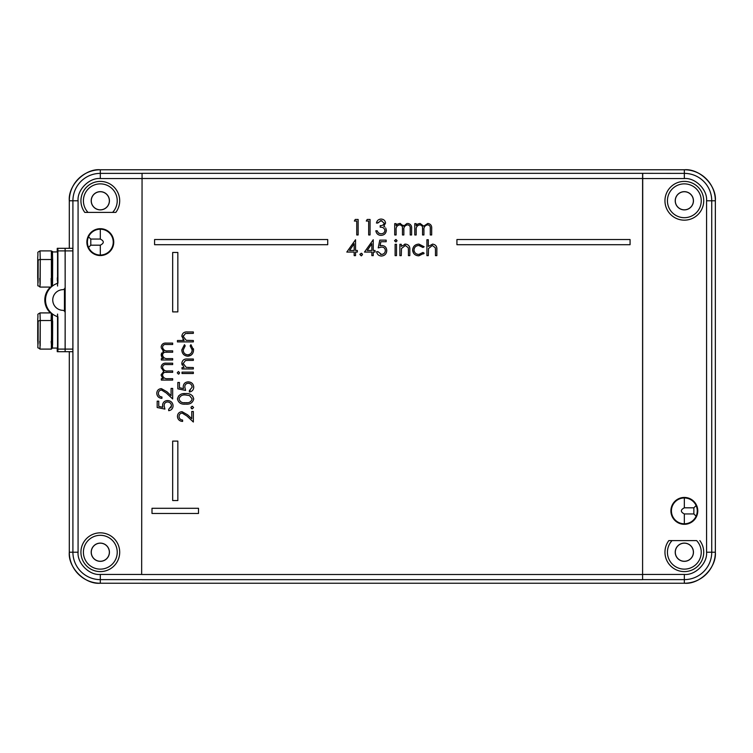 <?xml version="1.0" encoding="UTF-8"?>
<svg xmlns="http://www.w3.org/2000/svg" width="753" height="753" viewBox="0 0 753 753"><rect width="100%" height="100%" fill="white"/><g stroke="black" fill="none" stroke-linecap="round" stroke-linejoin="round"><path stroke-width="1.13" d="M100.309 228.686A13.441 13.441 0 0 0 86.877 242.127A13.441 13.441 0 0 0 100.309 255.559A13.441 13.441 0 0 0 113.75 242.127A13.441 13.441 0 0 0 100.309 228.686M100.309 229.204A12.923 12.923 0 0 0 87.395 242.127A12.923 12.923 0 0 0 100.309 255.041A12.923 12.923 0 0 0 113.232 242.127A12.923 12.923 0 0 0 100.309 229.204L100.309 239.059C104.262 241.101 104.262 243.144 100.309 245.186L100.309 255.041M684.336 497.441A13.441 13.441 0 0 0 670.904 510.882A13.441 13.441 0 0 0 684.336 524.314A13.441 13.441 0 0 0 697.777 510.882A13.441 13.441 0 0 0 684.336 497.441M684.336 497.959A12.923 12.923 0 0 0 671.422 510.882A12.923 12.923 0 0 0 684.336 523.796A12.923 12.923 0 0 0 697.259 510.882A12.923 12.923 0 0 0 684.336 497.959L684.336 507.814L693.861 507.814L696.12 505.564M100.309 543.111A9.121 9.121 0 0 0 91.198 552.222A9.121 9.121 0 0 0 100.309 561.343A9.121 9.121 0 0 0 109.43 552.222A9.121 9.121 0 0 0 100.309 543.111M684.336 543.111A9.121 9.121 0 0 0 675.225 552.222A9.121 9.121 0 0 0 684.336 561.343A9.121 9.121 0 0 0 693.457 552.222A9.121 9.121 0 0 0 684.336 543.111M100.309 191.657A9.121 9.121 0 0 0 91.198 200.778A9.121 9.121 0 0 0 100.309 209.889A9.121 9.121 0 0 0 109.43 200.778A9.121 9.121 0 0 0 100.309 191.657M684.336 191.657A9.121 9.121 0 0 0 675.225 200.778A9.121 9.121 0 0 0 684.336 209.889A9.121 9.121 0 0 0 693.457 200.778A9.121 9.121 0 0 0 684.336 191.657M100.309 571.602A19.38 19.38 0 0 1 80.929 552.222A19.38 19.38 0 0 1 100.309 532.842A19.38 19.38 0 0 1 119.699 552.222A19.38 19.38 0 0 1 100.309 571.602M100.309 569.136A16.914 16.914 0 0 1 83.404 552.222A16.914 16.914 0 0 1 100.309 535.308A16.914 16.914 0 0 1 117.223 552.222A16.914 16.914 0 0 1 100.309 569.136M699.848 540.598A19.38 19.38 0 0 1 684.336 571.602A19.38 19.38 0 0 1 668.833 540.598L696.619 540.598A16.914 16.914 0 0 1 684.336 569.136A16.914 16.914 0 0 1 672.062 540.598L696.619 540.598M684.336 220.158A19.38 19.38 0 0 1 664.955 200.778A19.38 19.38 0 0 1 684.336 181.398A19.38 19.38 0 0 1 703.726 200.778A19.38 19.38 0 0 1 684.336 220.158M684.336 217.692A16.914 16.914 0 0 1 667.431 200.778A16.914 16.914 0 0 1 684.336 183.864A16.914 16.914 0 0 1 701.25 200.778A16.914 16.914 0 0 1 684.336 217.692M715.35 200.778A31.014 31.014 0 0 0 684.336 169.764C699.697 168.38 716.734 185.426 715.35 200.769L715.35 552.222C716.734 567.574 699.697 584.62 684.355 583.236A31.014 31.014 0 0 0 715.35 552.222L715.35 200.769L711.736 200.778A27.4 27.4 0 0 0 684.336 173.378L684.336 169.764L100.309 169.764A31.014 31.014 0 0 0 69.304 200.778C67.921 185.426 84.957 168.38 100.3 169.764L684.355 169.764M642.723 173.378L642.591 579.669L642.591 173.331L684.336 173.378L684.336 178.546C695.339 177.548 707.566 189.775 706.568 200.778L711.736 200.778L711.736 552.222L706.568 552.222C707.566 563.225 695.339 575.452 684.336 574.454L684.336 583.236L100.309 583.236C84.957 584.62 67.921 567.574 69.304 552.231A31.014 31.014 0 0 0 100.309 583.236L100.309 574.454L141.658 574.454L142.063 173.331L141.658 574.454M100.309 574.454C89.315 575.452 77.088 563.225 78.077 552.222L69.304 552.222L69.304 351.689M69.304 248.321L69.304 200.769L78.077 200.778L78.077 552.222M115.821 212.402L84.807 212.402A19.38 19.38 0 0 1 113.355 186.443A19.38 19.38 0 0 1 115.821 212.402L88.035 212.402A16.914 16.914 0 0 1 88.468 188.711A16.914 16.914 0 0 1 112.159 188.711A16.914 16.914 0 0 1 112.592 212.402M189.982 382.11L188.278 381.865C191.667 382.11 193.483 383.917 193.737 387.277L193.69 386.43M190.283 390.327L189.37 390.609L192.156 387.193C191.94 384.783 190.622 383.475 188.222 383.258L189.059 383.333M191.968 385.969L192.156 387.193M179.628 372.829L178.442 371.53L179.628 372.829L178.856 374.034M177.247 372.829L178.442 374.119L177.247 372.829L178.442 371.53M187.497 360.405L185.436 360.565L183.205 363.483L186.207 367.342L193.342 367.558L193.342 368.942L182.01 368.942L182.01 367.558L184.061 367.558L181.812 363.247L182.075 364.913M189.248 367.558L188.401 367.549M183.384 351.435L183.214 349.769M192.09 349.128L192.156 349.976C191.996 352.875 190.5 354.494 187.648 354.832L186 354.512M193.314 351.867L193.54 349.994L190.933 344.695L190.161 345.862L192.156 349.976L191.968 351.435M190.951 355.237L187.77 356.225C191.422 355.793 193.342 353.712 193.54 349.994L193.455 348.771M182.932 339.349L184.156 340.516L181.812 336.205C182.32 333.09 184.231 331.678 187.553 331.969L193.342 331.969L193.342 333.363L185.436 333.523L183.205 336.459L183.28 335.65M187.497 333.372L188.015 333.363M162.789 403.768L162.535 405.434C162.808 402.356 164.493 400.728 167.608 400.549C170.987 400.794 172.814 402.601 173.068 405.961L172.842 404.257M173.068 405.961C172.851 408.663 171.392 410.234 168.691 410.686L168.691 409.303L171.477 405.876C171.26 403.467 169.952 402.158 167.543 401.942C169.952 402.158 171.26 403.467 171.477 405.876L170.931 407.815M156.765 393.311C157.066 396.426 158.789 398.111 161.933 398.365C158.789 398.111 157.066 396.426 156.765 393.311C156.982 390.449 158.516 388.887 161.377 388.623L166.94 391.767L161.377 388.623M160.493 390.186L161.5 390.016L166.253 392.953L161.5 390.016C159.542 390.261 158.488 391.381 158.356 393.377L158.45 392.539M162.639 378.166L161.17 375.267M162.996 370.608L163.881 371.173L161.142 374.778L163.881 371.173L161.227 367.859M162.535 367.257C162.902 365.149 164.229 364.254 166.526 364.574C164.229 364.254 162.902 365.149 162.535 367.257C163.203 370.099 165.114 371.333 168.267 370.937L172.672 370.937L172.672 372.33L166.912 372.33C164.465 371.944 163.006 372.839 162.535 375.022C163.137 377.761 164.926 378.975 167.9 378.684L172.672 378.684L172.672 380.077L161.34 380.077L161.34 378.684L163.307 378.684M165.726 372.349L166.912 372.33M162.855 376.444L162.535 375.022M161.5 353.063L161.716 357.035L161.142 354.701L163.881 351.096L162.977 351.482M162.996 350.531L161.227 347.782M162.535 347.18C162.902 345.072 164.229 344.177 166.526 344.498C164.229 344.177 162.902 345.072 162.535 347.18C163.203 350.023 165.114 351.256 168.267 350.86L172.672 350.86L172.672 352.244L166.912 352.244C164.465 351.858 163.006 352.762 162.535 354.945L162.563 354.522M165.726 352.272L166.912 352.244M162.855 356.367L162.535 354.945C163.137 357.684 164.926 358.899 167.9 358.607L172.672 358.607L172.672 360L161.34 360L161.34 358.607L163.307 358.607L161.716 357.035M432.373 245.497L435.3 247.728L432.373 245.497L428.523 248.499L428.306 255.634L426.913 255.634L426.913 239.736L428.306 239.736L428.306 246.447L432.617 244.104C435.733 244.612 437.145 246.523 436.853 249.845L436.768 248.161M435.3 247.728L435.46 250.307L435.3 247.728M419.798 254.373L418.856 254.439C415.957 254.288 414.338 252.792 413.99 249.94C414.338 247.125 415.957 245.638 418.847 245.497L420.814 245.836M413.99 249.94L414.235 248.499M423.619 253.893L424.137 253.215L422.97 252.453L418.856 254.439L417.388 254.26M416.955 255.606L418.828 255.832C415.11 255.634 413.03 253.714 412.606 250.062L413.585 253.243M405.34 245.497L408.267 247.728L405.34 245.497L401.49 248.499L401.274 255.634L399.881 255.634L399.881 244.301L401.274 244.301L401.274 246.353L405.585 244.104L404.577 244.198M405.585 244.104C408.7 244.612 410.112 246.523 409.82 249.845L409.736 248.161M408.267 247.728L408.427 250.307L408.267 247.728M396.219 239.595L394.516 240.734L395.796 239.539L397.095 240.734L396.012 241.901M386.524 252.274L386.76 250.57C386.515 253.959 384.717 255.775 381.357 256.029C378.655 255.822 377.074 254.363 376.622 251.662L378.015 251.662L381.432 254.439L380.481 254.316M382.656 254.26L381.432 254.439C383.842 254.232 385.159 252.914 385.367 250.514C385.15 248.292 383.908 247.144 381.63 247.088L378.213 247.888L379.804 240.132L386.167 240.132L386.167 241.722L380.886 241.722L380.058 245.798L381.884 245.497C384.952 245.77 386.581 247.464 386.76 250.57M384.999 248.876L385.367 250.514M420.089 223.434L417.755 224.008L420.089 223.434L423.694 226.173L420.089 223.434M430.264 227.707L430.292 228.818C430.612 226.521 429.718 225.194 427.61 224.827C424.767 225.495 423.544 227.406 423.93 230.559L423.948 229.712M418.423 225.147L420.268 224.855M422.518 228.018L422.546 229.204C422.932 226.757 422.028 225.298 419.845 224.827C417.106 225.429 415.891 227.218 416.183 230.192L416.202 229.345M398.346 225.147L399.768 224.827C397.029 225.429 395.814 227.218 396.106 230.192L396.106 234.964L394.713 234.964L394.713 223.632L396.106 223.632L396.106 225.599L397.33 224.253M400.436 223.453L399.523 223.462M397.678 224.008L400.012 223.434L403.617 226.173L403.231 225.269M403.617 226.173L406.931 223.509M410.187 227.707L410.216 228.818C410.536 226.521 409.641 225.194 407.533 224.827C404.69 225.495 403.467 227.406 403.853 230.559L403.872 229.712M402.441 228.018L402.469 229.204C402.855 226.757 401.951 225.298 399.768 224.827L400.605 224.94M381.46 219.076L379.728 219.236M383.757 226.276L385.564 223.086L383.757 226.276L384.868 226.982M385.762 228.093L386.364 230.352C385.988 233.505 384.199 235.171 380.999 235.36C378.1 235.2 376.378 233.675 375.832 230.785L376.312 232.404M379.493 235.181L380.999 235.36M377.375 231.265L378.43 232.931L380.472 233.741M379.145 233.383L378.43 232.931M384.943 230.07L384.755 231.604M381.027 233.769C383.286 233.741 384.604 232.649 384.971 230.493C384.397 228.131 382.806 227.039 380.199 227.208L380.199 225.618C382.279 225.749 383.606 224.902 384.181 223.086L383.992 223.905M380.218 220.742L381.931 220.733M384.181 223.086L381.056 220.648L377.818 223.039L378.204 222.267M362.024 253.526L361.214 253.253L362.513 254.542L361.431 255.813M359.981 254.138L361.214 255.832L359.925 254.542L361.214 253.253M178.612 395.852L177.444 398.949C178.461 394.996 181.172 393.207 185.596 393.593L183.412 393.715M185.596 393.593C190.01 393.207 192.73 394.996 193.737 398.949L192.57 395.852M192.655 406.375L191.846 406.375M191.027 407.194L192.25 406.319L193.53 407.401M191.328 408.521L192.25 408.898L190.961 407.608M180.946 421.162L182.612 421.426C179.459 421.172 177.736 419.487 177.444 416.371L177.68 417.953M187.61 414.818L182.047 411.684L187.61 414.818L191.751 418.706L191.751 411.486L193.342 411.486L193.342 422.019L186.923 416.004L182.179 413.077L186.923 416.004M181.172 413.246L182.179 413.077C180.212 413.322 179.167 414.442 179.035 416.437C179.205 418.621 180.4 419.816 182.612 420.033L182.612 421.426M179.11 417.284L179.035 416.437M84.807 212.402L88.035 212.402M672.062 540.598L668.833 540.598M177.84 311.893L177.84 252.462L172.672 252.462L172.672 311.893L177.84 311.893M154.581 244.706L154.581 239.539L327.724 239.539L327.724 244.706L154.581 244.706M188.222 383.258C186 383.475 184.852 384.727 184.796 386.995L185.596 390.412L177.84 388.821L177.84 382.468L179.43 382.468L179.43 387.739L183.506 388.576L183.205 386.75C183.478 383.672 185.172 382.044 188.278 381.865M193.737 387.277C193.521 389.969 192.071 391.551 189.37 392.002L189.37 390.609M193.342 373.516L182.01 373.516L182.01 372.123L193.342 372.123L193.342 373.516M181.812 363.247C182.32 360.122 184.231 358.71 187.553 359.012L193.342 359.012L193.342 360.395L188.015 360.395M187.648 354.832C184.833 354.484 183.346 352.865 183.205 349.985L185.191 345.862L184.466 344.695L181.812 349.881C182.038 353.684 184.024 355.802 187.77 356.225M183.205 336.459L186.207 340.309L193.342 340.516L193.342 341.909L177.444 341.909L177.444 340.516L184.156 340.516M167.543 401.942C165.321 402.168 164.182 403.41 164.126 405.688L164.916 409.105L157.17 407.514L157.17 401.151L158.761 401.151L158.761 406.422L162.836 407.26L162.535 405.434M158.356 393.377C158.535 395.56 159.73 396.765 161.933 396.972L161.933 398.365M166.94 391.767L171.082 395.645L171.082 388.426L172.672 388.426L172.672 398.958L166.253 392.953M161.142 367.022C161.65 364.17 163.448 362.89 166.535 363.181L172.672 363.181L172.672 364.574L166.526 364.574M161.142 346.945C161.65 344.093 163.448 342.813 166.535 343.104L172.672 343.104L172.672 344.498L166.526 344.498M436.853 249.845L436.853 255.634L435.46 255.634L435.46 250.307M418.847 245.497L422.97 247.483L424.137 246.758L418.941 244.104C415.138 244.33 413.021 246.316 412.606 250.062M418.828 255.832L424.137 253.215M409.82 249.845L409.82 255.634L408.427 255.634L408.427 250.307M395.109 255.634L395.109 244.301L396.502 244.301L396.502 255.634L395.109 255.634M395.796 241.92L394.516 240.734M364.499 252.057L373.243 239.736L373.243 250.467L375.032 250.467L375.032 252.057L373.243 252.057L373.243 255.634L371.85 255.634L371.85 252.057L364.499 252.057M416.183 230.192L416.183 234.964L414.79 234.964L414.79 223.632L416.183 223.632L416.183 225.599L417.755 224.008M423.694 226.173L427.845 223.434C430.697 223.942 431.977 225.74 431.685 228.827L431.685 234.964L430.292 234.964L430.292 228.818M423.93 230.559L423.93 234.964L422.546 234.964L422.546 229.204M407.768 223.434C410.62 223.942 411.9 225.74 411.609 228.827L411.609 234.964L410.216 234.964L410.216 228.818M403.853 230.559L403.853 234.964L402.469 234.964L402.469 229.204M377.818 223.039L376.425 223.039C376.999 220.563 378.543 219.236 381.037 219.057C383.672 219.198 385.178 220.535 385.564 223.086M375.832 230.785L377.215 230.785M366.287 221.043L367.2 219.462L370.062 219.462L370.062 234.964L368.669 234.964L368.669 221.043L366.287 221.043M354.362 221.043L355.265 219.462L358.136 219.462L358.136 234.964L356.743 234.964L356.743 221.043L354.362 221.043M346.804 252.057L355.548 239.736L355.548 250.467L357.336 250.467L357.336 252.057L355.548 252.057L355.548 255.634L354.164 255.634L354.164 252.057L346.804 252.057M193.737 398.949C192.712 402.855 189.991 404.577 185.596 404.135C181.191 404.587 178.48 402.864 177.444 398.949M193.54 407.608L192.25 408.898M177.444 416.371C177.652 413.51 179.186 411.947 182.047 411.684M630.073 239.539L456.93 239.539L456.93 244.706L630.073 244.706L630.073 239.539M198.51 508.294L151.993 508.294L151.993 513.461L198.51 513.461L198.51 508.294M172.672 500.538L177.84 500.538L177.84 441.107L172.672 441.107L172.672 500.538M371.85 250.467L371.85 243.737L367.229 250.467L371.85 250.467L371.85 243.737M354.164 250.467L354.164 243.737L349.543 250.467L354.164 250.467L354.164 243.737M187.29 402.676L185.596 402.742C182.151 403.175 179.967 401.895 179.035 398.902C179.986 395.937 182.17 394.628 185.596 394.986L189.492 395.57L192.156 398.902C191.215 401.895 189.022 403.166 185.596 402.742L183.892 402.676M185.596 394.986L186.386 395.005M684.336 543.177A9.045 9.045 0 0 1 693.381 552.222A9.045 9.045 0 0 1 684.336 561.267A9.045 9.045 0 0 1 675.3 552.222A9.045 9.045 0 0 1 684.336 543.177M100.309 191.733A9.045 9.045 0 0 1 109.354 200.778A9.045 9.045 0 0 1 100.309 209.823A9.045 9.045 0 0 1 91.273 200.778A9.045 9.045 0 0 1 100.309 191.733M100.318 543.177A9.045 9.045 0 0 1 109.354 552.222A9.045 9.045 0 0 1 100.318 561.267A9.045 9.045 0 0 1 91.273 552.222A9.045 9.045 0 0 1 100.318 543.177M684.336 191.733A9.045 9.045 0 0 1 693.381 200.778A9.045 9.045 0 0 1 684.336 209.823A9.045 9.045 0 0 1 675.29 200.778A9.045 9.045 0 0 1 684.336 191.733M88.534 247.436L90.793 245.186L90.793 239.059L88.534 236.809M693.861 507.814L693.861 513.941L696.12 516.191M57.209 348.065L57.247 351.679L57.887 351.689L57.925 349.1L65.163 349.1L65.116 351.689L65.163 312.909A2.588 2.588 -89.9 0 0 62.678 310.33A10.335 10.335 -89.9 0 1 52.757 300.005A10.335 10.335 -89.9 0 1 62.678 289.67A2.588 2.588 -89.9 0 0 65.163 287.091L65.116 248.321L65.163 250.9L57.925 250.9L57.887 248.321L65.116 248.321L64.485 248.321L65.116 248.321L65.163 250.9L57.925 250.9L57.887 248.321L65.116 248.321L57.247 248.321L57.209 251.935L57.247 248.321L72.872 248.321L57.247 248.321L57.887 248.321L57.925 283.203A17.573 17.573 -89.9 0 0 57.925 316.797L57.925 349.1L65.163 349.1L65.163 250.9L65.116 248.321L57.887 248.321M57.727 283.203L57.925 283.203A17.573 17.573 -89.9 0 0 57.925 316.797A17.573 17.573 -89.9 0 1 57.925 283.203L57.925 283.203M50.47 312.919A17.573 17.573 -89.9 0 1 50.46 287.081A17.573 17.573 -89.9 0 0 50.47 312.919A17.573 17.573 -89.9 0 1 50.46 287.081M57.727 316.797L57.925 349.1L65.163 349.1L65.116 351.689L57.887 351.689L57.925 349.1L57.887 351.689L57.247 351.679L65.116 351.689L65.163 312.909A2.588 2.588 -89.9 0 0 62.678 310.33A10.335 10.335 -89.9 0 1 52.757 300.005A10.335 10.335 -89.9 0 1 62.678 289.67A2.588 2.588 -89.9 0 0 65.163 287.091L65.163 250.9L72.909 250.9L72.872 248.321L57.247 248.321L57.209 251.935M64.485 351.679L72.872 351.689L72.872 248.321L72.909 349.1L72.909 250.9L65.163 250.9L65.116 248.321L72.872 248.321M64.438 288.879L64.438 311.121M72.241 351.679L72.872 351.689L72.909 349.1L65.163 349.1L65.116 351.689L72.872 351.689L72.241 351.679L72.872 351.689L72.909 349.1L65.163 349.1L65.163 250.9L57.925 250.9M64.805 294.828L64.805 305.172L64.805 294.828M52.428 348.065L57.567 348.065L57.529 314.086M57.567 251.935L57.567 286.046L57.567 251.935L52.428 251.935M57.313 277.866L57.35 280.605L57.313 277.866M37.866 339.151L37.998 322.877L37.866 339.151M37.857 276.859L38.008 261.122L37.857 276.859M57.209 349.1L57.247 351.679L57.209 349.1M65.163 287.091A2.588 2.588 -89.9 0 1 62.678 289.67A10.335 10.335 -89.9 0 0 52.757 300.005A10.335 10.335 -89.9 0 0 62.678 310.33A2.588 2.588 -89.9 0 1 65.163 312.909M57.925 316.797L57.925 349.1M72.909 349.1L65.163 349.1L65.163 250.9L72.909 250.9M57.529 347.942L57.605 314.086M39.74 341.486L40.182 345.759L40.257 320.533A2.071 1.195 179.3 0 0 38.158 321.738L38.092 344.074L38.158 321.738A2.071 1.195 179.3 0 1 40.257 320.533L39.994 312.919C36.549 315.102 38.441 313.05 37.744 319.027L37.706 340.309A2.071 1.195 -0.7 0 0 37.706 340.337A2.071 1.195 -0.7 0 1 37.706 340.29C38.459 351.369 36.539 345.947 39.994 349.1L40.257 320.533L51.628 320.533L51.411 313.126L51.628 320.533L40.257 320.533L40.182 345.759L39.74 341.486M52.155 340.883L52.569 344.921L52.644 321.136A1.035 0.602 179.3 0 0 51.628 320.533L51.552 345.759L51.11 341.486L51.552 345.759L51.411 313.126M52.644 321.136A1.035 0.602 179.3 0 0 51.628 320.533L51.364 349.1L39.994 349.1M51.326 313.05L51.11 320.533L51.326 313.05M39.73 278.469L40.163 284.399L40.267 259.512A2.071 1.082 179.4 0 0 38.168 260.594L38.074 282.639L38.168 260.594A2.071 1.082 179.4 0 1 40.267 259.512L39.994 250.9C36.549 253.083 38.441 251.031 37.744 257.008L37.688 277.405C38.469 290.15 36.539 283.599 39.994 287.081L40.267 259.512L51.637 259.512L40.267 259.512L40.163 284.399L39.73 278.469M51.1 278.469L51.326 286.949L51.1 278.469M52.145 277.923L52.559 283.523L52.654 260.058A1.035 0.546 179.4 0 0 51.637 259.512L51.411 286.874L51.364 250.9L39.994 250.9M52.428 286.036L52.654 260.049A1.035 0.546 179.4 0 0 51.637 259.512L51.411 286.874M642.723 579.622L684.336 579.622A27.4 27.4 0 0 0 711.736 552.222L715.35 552.222M642.591 579.669L142.063 579.669M141.931 579.622L100.309 579.622A27.4 27.4 0 0 1 72.909 552.222L72.909 200.778A27.4 27.4 0 0 1 100.309 173.378L141.931 173.378M100.309 169.764L100.309 178.546C89.315 177.548 77.088 189.775 78.077 200.778M142.063 173.331L642.591 173.331M706.568 552.222L706.568 200.778M642.996 574.454L684.336 574.454M141.799 574.501L642.855 574.501M684.336 178.546L642.996 178.546M642.855 178.499L141.799 178.499M141.658 178.546L100.309 178.546M90.793 239.059L100.309 239.059M100.309 245.186L90.793 245.186M693.861 513.941L684.336 513.941L684.336 523.796M684.336 513.941C680.392 511.899 680.392 509.856 684.336 507.814M65.116 351.689L72.872 351.689L65.116 351.689M64.485 248.321L72.241 248.321M52.428 313.963L52.437 348.027L51.364 349.1M51.185 312.919L39.994 312.919M51.185 287.081L39.994 287.081M52.654 260.049C52.183 247.699 53.049 252.904 51.364 250.9"/></g></svg>
